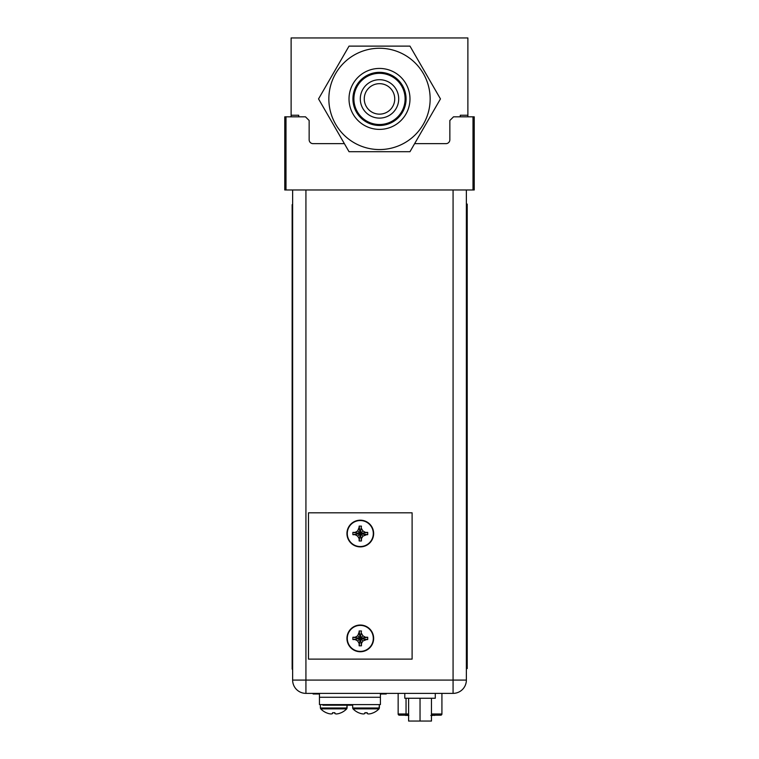 <?xml version="1.0" encoding="UTF-8"?>
<svg xmlns="http://www.w3.org/2000/svg" width="759" height="759" viewBox="0 0 759 759"><rect width="100%" height="100%" fill="white"/><g stroke="black" fill="none" stroke-linecap="round" stroke-linejoin="round"><path stroke-width="1.14" d="M298.733 116.829L298.733 115.245L291.114 115.245L291.114 116.829L291.114 37.95L467.886 37.95L467.886 116.829M460.267 116.829L460.267 115.245L467.886 115.245M285.991 189.978L284.767 189.978L284.767 116.829L285.991 116.829L285.991 189.978L473.009 189.978L473.009 116.829L453.502 116.829L449.85 120.491L449.85 139.751A3.899 3.899 0 0 1 445.941 143.65L414.623 143.65M473.009 116.829L474.233 116.829L474.233 189.978L473.009 189.978M285.991 116.829L305.498 116.829L309.15 120.491L309.15 139.751A3.899 3.899 0 0 0 313.059 143.65L344.377 143.65M453.076 693.375A13.292 13.292 0 0 0 466.368 680.083L453.076 680.083L453.076 693.375L305.924 693.375L305.924 680.083L292.632 680.083A13.292 13.292 0 0 0 305.924 693.375A13.292 13.292 0 0 1 292.632 680.083L292.632 189.978M466.368 680.083L466.368 189.978M406.71 715.196L405.543 715.443M407.782 715.196L406.71 715.443M408.845 715.443L407.782 715.443M434.357 715.196L432.469 715.443M431.786 715.196L430.865 715.443M432.032 715.196L431.473 715.443M432.564 715.443L432.032 715.443M435.106 715.196L434.537 715.443M398.152 693.375L398.152 713.982A1.224 1.224 0 0 0 399.376 715.196L399.984 715.196M440.097 715.196L431.463 715.196M408.608 715.196L399.376 715.196A1.224 1.224 0 0 1 398.152 713.982L406.046 713.982L406.046 698.252M440.704 715.196A1.224 1.224 0 0 0 441.918 713.982A1.224 1.224 0 0 1 440.704 715.196A1.224 1.224 0 0 0 441.918 713.982L441.918 693.375M408.608 721.05L431.463 721.05L431.463 698.252L431.463 721.05L420.04 721.05L420.04 698.252L420.04 721.05L408.608 721.05L408.608 698.252L408.608 721.05M404.794 698.252L435.277 698.252L435.277 693.375L435.277 698.252L404.794 698.252L404.794 693.375L404.794 698.252M319.454 693.375L319.454 697.274L380.411 697.274L380.411 704.589L319.454 704.589L319.454 697.274L380.411 697.274L380.411 693.375M332.565 713.564L332.565 712.72L334.88 712.72L332.565 712.72L332.565 713.564A17.799 8.899 -90 0 1 331.114 713.963A17.799 8.899 -90 0 0 332.565 713.564M326.37 712.748L326.37 712.748A18.112 18.112 0 0 0 328.6 713.564A17.799 15.408 -90 0 0 331.114 713.963A17.799 15.408 -90 0 1 328.6 713.564A18.112 18.112 0 0 1 326.37 712.748L326.37 712.748M334.88 712.748L333.723 712.748L334.88 712.72L334.88 713.564A17.799 8.899 90 0 0 336.332 713.963A17.799 15.408 90 0 0 338.837 713.564A18.112 18.112 0 0 0 341.066 712.748L341.066 712.748A18.112 18.112 0 0 1 338.837 713.564A17.799 15.408 90 0 1 336.332 713.963A17.799 8.899 90 0 1 334.88 713.564L334.88 712.748M364.87 713.564L364.87 712.72L367.185 712.72L364.87 712.72L364.87 713.564A17.799 8.899 -90 0 1 363.419 713.963A17.799 8.899 -90 0 0 364.87 713.564M358.684 712.748L358.684 712.748A18.112 18.112 0 0 0 360.904 713.564A17.799 15.408 -90 0 0 363.419 713.963A17.799 15.408 -90 0 1 360.904 713.564A18.112 18.112 0 0 1 358.684 712.748L358.684 712.748M367.185 712.748L366.028 712.748L367.185 712.72L367.185 713.564A17.799 8.899 90 0 0 368.637 713.963A17.799 15.408 90 0 0 371.151 713.564A18.112 18.112 0 0 0 373.371 712.748L373.371 712.748A18.112 18.112 0 0 1 371.151 713.564A17.799 15.408 90 0 1 368.637 713.963A17.799 8.899 90 0 1 367.185 713.564L367.185 712.748M308.486 659.116L308.486 512.818L412.109 512.818L412.109 659.116L308.486 659.116M366.625 534.697L362.906 536.148L361.455 538.662L361.455 540.958L360.297 540.977L359.14 540.958L359.14 538.662L357.688 536.148L355.174 534.697L352.878 534.697L352.878 532.391L355.174 532.382L357.688 530.93L359.14 527.211M359.14 528.425L359.14 526.12L360.297 533.539L359.14 528.425M359.14 526.12L361.455 526.12L359.14 540.958M359.14 539.877L360.297 533.539L357.688 536.148M353.969 534.697L360.297 533.539L352.878 534.697M352.878 532.391L360.297 533.539L353.969 532.382M357.688 530.93L360.297 533.539L361.455 540.958M361.455 539.877L360.297 533.539L362.906 536.148M365.421 534.697L360.297 533.539L367.717 534.697L365.421 534.697M361.455 528.425L362.906 530.93L365.421 532.382L367.717 532.391L367.717 534.697M367.717 532.391L360.297 533.539L366.625 532.382M362.906 530.93L360.297 533.539L361.455 526.12M360.297 520.19A13.349 13.349 0 0 1 373.646 533.539A13.349 13.349 0 0 1 360.297 546.888A13.349 13.349 0 0 1 346.948 533.539A13.349 13.349 0 0 1 360.297 520.19M366.625 639.552L362.906 640.994L361.455 643.509L361.455 645.805L360.297 645.824L359.14 645.805L359.14 643.509L357.688 640.994L355.174 639.552L352.878 639.543L352.878 637.237L355.174 637.228L357.688 635.786L359.14 632.057M359.14 633.272L359.14 630.976L360.297 638.395L359.14 633.272M359.14 630.976L361.455 630.976L359.14 645.805M359.14 644.723L360.297 638.395L357.688 640.994M353.969 639.552L360.297 638.395L352.878 639.543M352.878 637.237L360.297 638.395L353.969 637.228M357.688 635.786L360.297 638.395L361.455 645.805M361.455 644.723L360.297 638.395L362.906 640.994M365.421 639.552L360.297 638.395L367.717 639.543L365.421 639.552M361.455 633.272L362.906 635.786L365.421 637.228L367.717 637.237L367.717 639.543M367.717 637.237L360.297 638.395L366.625 637.228M362.906 635.786L360.297 638.395L361.455 630.976M360.297 625.036A13.349 13.349 0 0 1 373.646 638.395A13.349 13.349 0 0 1 360.297 651.744A13.349 13.349 0 0 1 346.948 638.395A13.349 13.349 0 0 1 360.297 625.036M466.728 668.584L466.728 204.076L467.221 204.076L467.221 668.584L466.728 668.584M292.632 669.153L292.149 669.153L292.149 204.645L292.632 204.645M352.679 705.196L322.907 705.196L322.907 704.589M319.454 693.982L313.106 693.982L313.106 693.375M386.265 693.375L386.265 693.982L380.411 693.982M382.242 693.982L380.411 694.106M379.5 72.333A26.574 26.574 0 0 1 406.074 98.907A26.574 26.574 0 0 1 379.5 125.482A26.574 26.574 0 0 1 352.926 98.907A26.574 26.574 0 0 1 379.5 72.333M379.5 68.433A30.483 30.483 0 0 1 409.983 98.907A30.483 30.483 0 0 1 379.5 129.391A30.483 30.483 0 0 1 349.017 98.907A30.483 30.483 0 0 1 379.5 68.433M379.5 73.31A25.607 25.607 0 0 1 405.107 98.907A25.607 25.607 0 0 1 379.5 124.514A25.607 25.607 0 0 1 353.893 98.907A25.607 25.607 0 0 1 379.5 73.31M379.5 79.704A19.203 19.203 0 0 1 398.703 98.907A19.203 19.203 0 0 1 379.5 118.11A19.203 19.203 0 0 1 360.297 98.907A19.203 19.203 0 0 1 379.5 79.704M379.5 83.67A15.237 15.237 0 0 1 394.737 98.907A15.237 15.237 0 0 1 379.5 114.144A15.237 15.237 0 0 1 364.263 98.907A15.237 15.237 0 0 1 379.5 83.67M440.457 98.907L409.974 46.119L349.026 46.119L318.543 98.907L349.026 151.696L409.974 151.696L440.457 98.907M453.076 189.978L453.076 680.083L305.924 680.083L305.924 189.978M408.608 713.982L406.046 713.982L406.245 715.196M441.918 713.982L431.463 713.982M333.723 708.859L320.715 708.859A18.15 18.15 0 0 0 326.285 712.748A18.15 18.15 0 0 1 320.715 708.859L346.721 708.859L347.072 708.005L320.374 708.005L320.715 708.859L320.374 708.005L347.072 708.005L347.072 705.196L346.721 708.859L333.723 708.859M366.028 708.859L353.02 708.859A18.15 18.15 0 0 0 358.59 712.748A18.15 18.15 0 0 1 353.02 708.859L379.035 708.859L379.377 708.005L352.679 708.005L353.02 708.859L352.679 708.005L379.377 708.005L379.377 704.589L379.035 708.859L366.028 708.859M360.297 520.541A13.007 13.007 0 0 0 347.29 533.539A13.007 13.007 0 0 0 360.297 546.546A13.007 13.007 0 0 0 373.305 533.539A13.007 13.007 0 0 0 360.297 520.541M360.297 625.388A13.007 13.007 0 0 0 347.29 638.395A13.007 13.007 0 0 0 360.297 651.393A13.007 13.007 0 0 0 373.305 638.395A13.007 13.007 0 0 0 360.297 625.388M467.221 656.393L466.728 656.393M467.221 216.268L466.728 216.268M292.632 656.962L292.149 656.962M292.632 216.837L292.149 216.837M326.816 705.196L326.816 704.589M317.015 693.982L317.015 693.375M382.356 693.982L382.356 693.375M379.5 48.253A50.654 50.654 0 0 1 430.154 98.907A50.654 50.654 0 0 1 379.5 149.561A50.654 50.654 0 0 1 328.846 98.907A50.654 50.654 0 0 1 379.5 48.253M341.161 712.748A18.15 18.15 0 0 0 346.721 708.859A18.15 18.15 0 0 1 341.161 712.748M320.374 704.589L320.374 708.005L320.374 704.589M373.466 712.748A18.15 18.15 0 0 0 379.035 708.859A18.15 18.15 0 0 1 373.466 712.748M352.679 704.589L352.679 708.005L352.679 704.589"/></g></svg>
